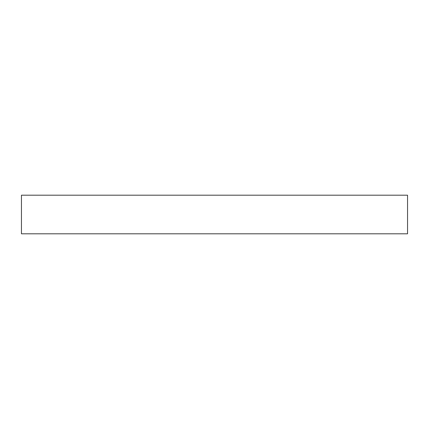 <?xml version="1.0" encoding="UTF-8"?>
<svg xmlns="http://www.w3.org/2000/svg" width="429" height="429" viewBox="0 0 429 429"><rect width="100%" height="100%" fill="white"/><g stroke="black" fill="none" stroke-linecap="round" stroke-linejoin="round"><path stroke-width="0.64" d="M407.55 233.805L21.45 233.805L21.45 195.195L407.55 195.195L407.55 233.805"/></g></svg>
